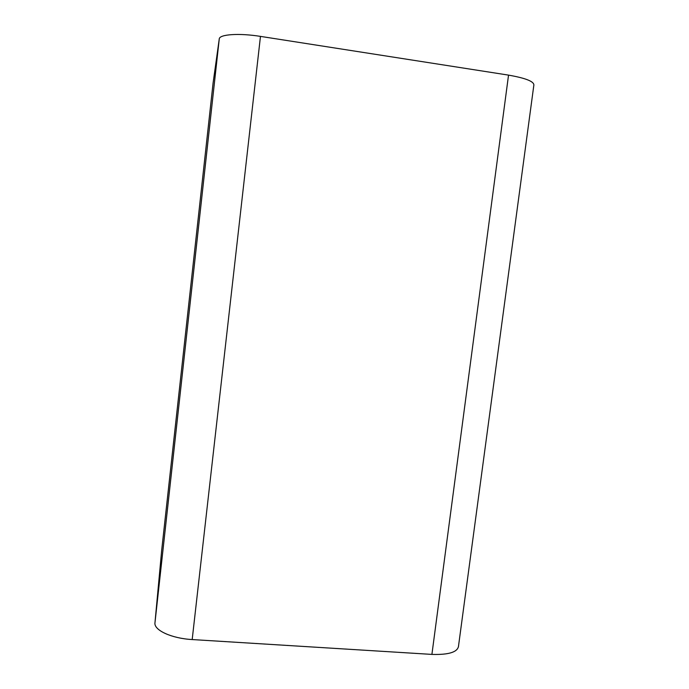 <?xml version="1.0" encoding="UTF-8"?>
<svg xmlns="http://www.w3.org/2000/svg" width="689" height="689" viewBox="0 0 689 689"><rect width="100%" height="100%" fill="white"/><g stroke="black" fill="none" stroke-linecap="round" stroke-linejoin="round"><path stroke-width="1.03" d="M161.665 550.442L154.965 622.787C153.707 630.142 171.544 638.453 192.188 639.556L431.908 654.404C449.426 654.938 458.323 651.915 458.616 645.335L533.768 85.72C534.922 81.802 526.508 78.27 508.534 75.118L260.468 36.388C239.092 32.943 219.283 34.338 219.257 38.946L213.125 82.749M508.534 75.118L431.908 654.404M192.188 639.556L260.468 36.388M219.257 38.946L154.965 622.787M161.657 550.537L213.125 82.697M161.665 550.502L213.125 82.714"/></g></svg>
